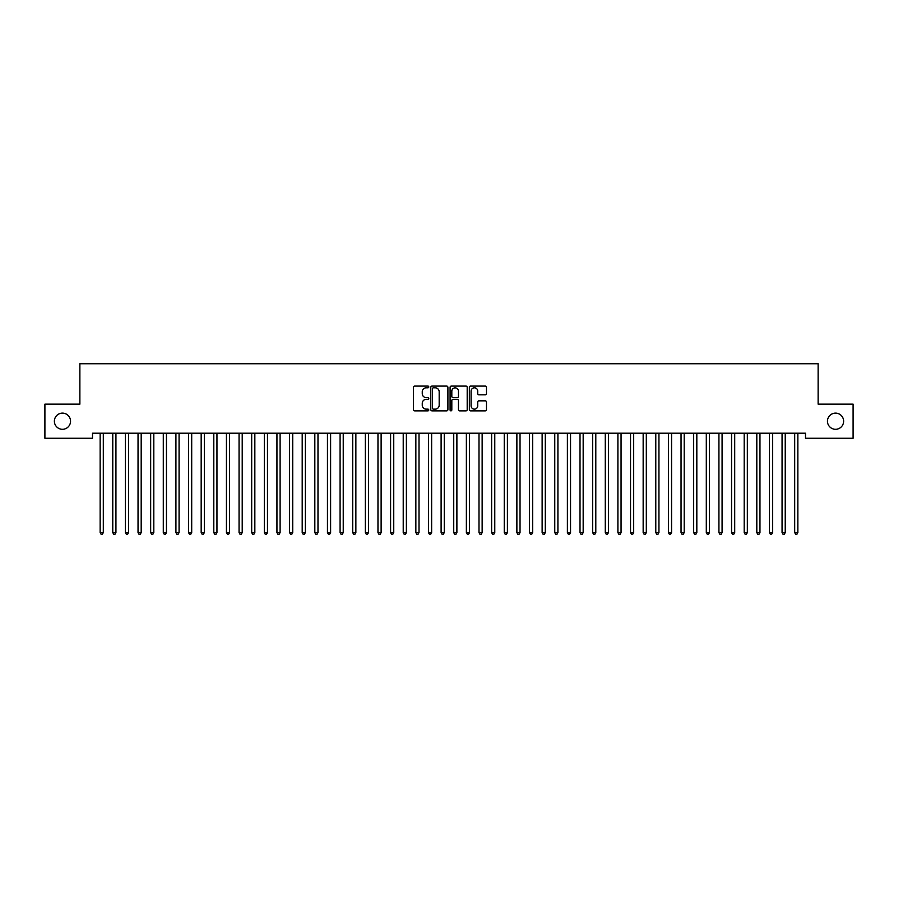 <?xml version="1.0" encoding="UTF-8"?>
<svg xmlns="http://www.w3.org/2000/svg" width="898" height="898" viewBox="0 0 898 898"><rect width="100%" height="100%" fill="white"/><g stroke="black" fill="none" stroke-linecap="round" stroke-linejoin="round"><path stroke-width="1.35" d="M428.795 386.948A0.864 0.864 0 0 0 427.931 386.084L414.753 386.084A1.235 1.235 0 0 0 413.518 387.319L413.518 409.634A1.235 1.235 0 0 0 414.753 410.869L427.931 410.869A0.864 0.864 0 0 0 428.795 410.004A0.864 0.864 0 0 0 427.931 409.14L426.224 409.14A3.962 3.962 0 0 1 422.262 405.166L422.262 403.314A3.962 3.962 0 0 1 426.224 399.341L427.931 399.341A0.864 0.864 0 0 0 428.795 398.476A0.864 0.864 0 0 0 427.931 397.612L426.224 397.612A3.962 3.962 0 0 1 422.262 393.638L422.262 391.786A3.962 3.962 0 0 1 426.224 387.813L427.931 387.813A0.864 0.864 0 0 0 428.795 386.948M827.462 421.207A8.082 8.082 0 0 0 835.544 429.289A8.082 8.082 0 0 0 843.626 421.207A8.082 8.082 0 0 0 835.544 413.125A8.082 8.082 0 0 0 827.462 421.207M54.374 421.207A8.082 8.082 0 0 0 62.456 429.289A8.082 8.082 0 0 0 70.538 421.207A8.082 8.082 0 0 0 62.456 413.125A8.082 8.082 0 0 0 54.374 421.207M485.223 394.817A1.235 1.235 0 0 0 486.469 393.582L486.469 387.319A1.235 1.235 0 0 0 485.223 386.084L470.597 386.084A1.235 1.235 0 0 0 469.362 387.319L469.362 409.634A1.235 1.235 0 0 0 470.597 410.869L485.223 410.869A1.235 1.235 0 0 0 486.469 409.634L486.469 402.068A1.235 1.235 0 0 0 485.223 400.834L478.971 400.834A1.235 1.235 0 0 0 477.725 402.068L477.725 405.817A3.311 3.311 0 0 1 474.413 409.14A3.311 3.311 0 0 1 471.091 405.817L471.091 391.135A3.311 3.311 0 0 1 474.413 387.813A3.311 3.311 0 0 1 477.725 391.135L477.725 393.582A1.235 1.235 0 0 0 478.971 394.817L485.223 394.817M805.495 433.206L92.505 433.206L92.505 438.258L44.9 438.258L44.9 404.156L79.877 404.156L79.877 363.746L818.123 363.746L818.123 404.156L853.1 404.156L853.1 438.258L805.495 438.258L805.495 433.206M447.911 387.319A1.235 1.235 0 0 0 446.676 386.084L432.05 386.084A1.235 1.235 0 0 0 430.804 387.319L430.804 409.634A1.235 1.235 0 0 0 432.05 410.869L446.676 410.869A1.235 1.235 0 0 0 447.911 409.634L447.911 387.319M451.324 386.084L465.95 386.084A1.235 1.235 0 0 1 467.196 387.319L467.196 409.634A1.235 1.235 0 0 1 465.95 410.869L459.686 410.869A1.235 1.235 0 0 1 458.451 409.634L458.451 400.587A1.235 1.235 0 0 0 457.217 399.341L453.063 399.341A1.235 1.235 0 0 0 451.817 400.587L451.817 410.004A0.864 0.864 0 0 1 450.953 410.869A0.864 0.864 0 0 1 450.089 410.004L450.089 387.319A1.235 1.235 0 0 1 451.324 386.084M433.408 387.813A0.864 0.864 0 0 0 432.544 388.688L432.544 408.264A0.864 0.864 0 0 0 433.408 409.14L435.216 409.14A3.962 3.962 0 0 0 439.178 405.166L439.178 391.786A3.962 3.962 0 0 0 435.216 387.813L433.408 387.813M458.451 391.191A3.311 3.311 0 0 0 455.14 387.88A3.311 3.311 0 0 0 451.817 391.191L451.817 396.366A1.235 1.235 0 0 0 453.063 397.612L457.217 397.612A1.235 1.235 0 0 0 458.451 396.366L458.451 391.191M100.06 433.386A1.268 1.268 -179.6 0 1 100.149 433.857A1.268 1.268 179.6 0 0 100.06 433.386L99.981 433.206M103.472 433.206L103.393 433.386A1.268 1.268 179.6 0 0 103.304 433.857L103.304 532.615L100.149 532.615L100.149 433.857M103.304 532.615L102.361 534.254L101.092 534.254L100.149 532.615M112.688 433.386A1.268 1.268 -179.6 0 1 112.778 433.857A1.268 1.268 179.6 0 0 112.688 433.386L112.609 433.206M125.316 433.386A1.268 1.268 -179.6 0 1 125.406 433.857A1.268 1.268 179.6 0 0 125.316 433.386L125.237 433.206M116.1 433.206L116.022 433.386A1.268 1.268 179.6 0 0 115.932 433.857L115.932 532.615L112.778 532.615L112.778 433.857M115.932 532.615L114.989 534.254L113.72 534.254L112.778 532.615M128.728 433.206L128.65 433.386A1.268 1.268 179.6 0 0 128.56 433.857L128.56 532.615L125.406 532.615L125.406 433.857M128.56 532.615L127.617 534.254L126.349 534.254L125.406 532.615M137.944 433.386A1.268 1.268 -179.6 0 1 138.034 433.857A1.268 1.268 179.6 0 0 137.944 433.386L137.865 433.206M150.572 433.386A1.268 1.268 -179.6 0 1 150.662 433.857A1.268 1.268 179.6 0 0 150.572 433.386L150.494 433.206M141.356 433.206L141.278 433.386A1.268 1.268 179.6 0 0 141.188 433.857L141.188 532.615L138.034 532.615L138.034 433.857M141.188 532.615L140.245 534.254L138.977 534.254L138.034 532.615M153.985 433.206L153.906 433.386A1.268 1.268 179.6 0 0 153.816 433.857L153.816 532.615L150.662 532.615L150.662 433.857M153.816 532.615L152.873 534.254L151.605 534.254L150.662 532.615M163.2 433.386A1.268 1.268 -179.6 0 1 163.29 433.857A1.268 1.268 179.6 0 0 163.2 433.386L163.122 433.206M166.613 433.206L166.534 433.386A1.268 1.268 179.6 0 0 166.444 433.857L166.444 532.615L163.29 532.615L163.29 433.857M166.444 532.615L165.501 534.254L164.233 534.254L163.29 532.615M175.828 433.386A1.268 1.268 -179.6 0 1 175.918 433.857A1.268 1.268 179.6 0 0 175.828 433.386L175.75 433.206M179.241 433.206L179.162 433.386A1.268 1.268 179.6 0 0 179.072 433.857L179.072 532.615L175.918 532.615L175.918 433.857M179.072 532.615L178.13 534.254L176.861 534.254L175.918 532.615M188.457 433.386A1.268 1.268 -179.6 0 1 188.546 433.857A1.268 1.268 179.6 0 0 188.457 433.386L188.378 433.206M191.869 433.206L191.79 433.386A1.268 1.268 179.6 0 0 191.701 433.857L191.701 532.615L188.546 532.615L188.546 433.857M191.701 532.615L190.758 534.254L189.489 534.254L188.546 532.615M201.085 433.386A1.268 1.268 -179.6 0 1 201.174 433.857A1.268 1.268 179.6 0 0 201.085 433.386L201.006 433.206M204.497 433.206L204.418 433.386A1.268 1.268 179.6 0 0 204.329 433.857L204.329 532.615L201.174 532.615L201.174 433.857M204.329 532.615L203.386 534.254L202.117 534.254L201.174 532.615M213.713 433.386A1.268 1.268 -179.6 0 1 213.803 433.857A1.268 1.268 179.6 0 0 213.713 433.386L213.634 433.206M217.125 433.206L217.047 433.386A1.268 1.268 179.6 0 0 216.957 433.857L216.957 532.615L213.803 532.615L213.803 433.857M216.957 532.615L216.014 534.254L214.745 534.254L213.803 532.615M226.341 433.386A1.268 1.268 -179.6 0 1 226.431 433.857A1.268 1.268 179.6 0 0 226.341 433.386L226.262 433.206M229.753 433.206L229.675 433.386A1.268 1.268 179.6 0 0 229.585 433.857L229.585 532.615L226.431 532.615L226.431 433.857M229.585 532.615L228.642 534.254L227.374 534.254L226.431 532.615M238.969 433.386A1.268 1.268 -179.6 0 1 239.059 433.857A1.268 1.268 179.6 0 0 238.969 433.386L238.89 433.206M242.381 433.206L242.303 433.386A1.268 1.268 179.6 0 0 242.213 433.857L242.213 532.615L239.059 532.615L239.059 433.857M242.213 532.615L241.27 534.254L240.002 534.254L239.059 532.615M251.597 433.386A1.268 1.268 -179.6 0 1 251.687 433.857A1.268 1.268 179.6 0 0 251.597 433.386L251.519 433.206M255.01 433.206L254.931 433.386A1.268 1.268 179.6 0 0 254.841 433.857L254.841 532.615L251.687 532.615L251.687 433.857M254.841 532.615L253.898 534.254L252.63 534.254L251.687 532.615M264.225 433.386A1.268 1.268 -179.6 0 1 264.315 433.857A1.268 1.268 179.6 0 0 264.225 433.386L264.147 433.206M267.638 433.206L267.559 433.386A1.268 1.268 179.6 0 0 267.469 433.857L267.469 532.615L264.315 532.615L264.315 433.857M267.469 532.615L266.526 534.254L265.258 534.254L264.315 532.615M276.853 433.386A1.268 1.268 -179.6 0 1 276.943 433.857A1.268 1.268 179.6 0 0 276.853 433.386L276.775 433.206M280.266 433.206L280.187 433.386A1.268 1.268 179.6 0 0 280.097 433.857L280.097 532.615L276.943 532.615L276.943 433.857M280.097 532.615L279.155 534.254L277.886 534.254L276.943 532.615M289.482 433.386A1.268 1.268 -179.6 0 1 289.571 433.857A1.268 1.268 179.6 0 0 289.482 433.386L289.403 433.206M292.894 433.206L292.815 433.386A1.268 1.268 179.6 0 0 292.726 433.857L292.726 532.615L289.571 532.615L289.571 433.857M292.726 532.615L291.783 534.254L290.514 534.254L289.571 532.615M302.11 433.386A1.268 1.268 -179.6 0 1 302.199 433.857A1.268 1.268 179.6 0 0 302.11 433.386L302.031 433.206M305.522 433.206L305.443 433.386A1.268 1.268 179.6 0 0 305.354 433.857L305.354 532.615L302.199 532.615L302.199 433.857M305.354 532.615L304.411 534.254L303.142 534.254L302.199 532.615M314.738 433.386A1.268 1.268 -179.6 0 1 314.828 433.857A1.268 1.268 179.6 0 0 314.738 433.386L314.659 433.206M318.15 433.206L318.072 433.386A1.268 1.268 179.6 0 0 317.982 433.857L317.982 532.615L314.828 532.615L314.828 433.857M317.982 532.615L317.039 534.254L315.77 534.254L314.828 532.615M327.366 433.386A1.268 1.268 -179.6 0 1 327.456 433.857A1.268 1.268 179.6 0 0 327.366 433.386L327.287 433.206M330.778 433.206L330.7 433.386A1.268 1.268 179.6 0 0 330.61 433.857L330.61 532.615L327.456 532.615L327.456 433.857M330.61 532.615L329.667 534.254L328.399 534.254L327.456 532.615M339.994 433.386A1.268 1.268 -179.6 0 1 340.084 433.857A1.268 1.268 179.6 0 0 339.994 433.386L339.915 433.206M343.406 433.206L343.328 433.386A1.268 1.268 179.6 0 0 343.238 433.857L343.238 532.615L340.084 532.615L340.084 433.857M343.238 532.615L342.295 534.254L341.027 534.254L340.084 532.615M352.622 433.386A1.268 1.268 -179.6 0 1 352.712 433.857A1.268 1.268 179.6 0 0 352.622 433.386L352.544 433.206M356.035 433.206L355.956 433.386A1.268 1.268 179.6 0 0 355.866 433.857L355.866 532.615L352.712 532.615L352.712 433.857M355.866 532.615L354.923 534.254L353.655 534.254L352.712 532.615M365.25 433.386A1.268 1.268 -179.6 0 1 365.34 433.857A1.268 1.268 179.6 0 0 365.25 433.386L365.172 433.206M368.663 433.206L368.584 433.386A1.268 1.268 179.6 0 0 368.494 433.857L368.494 532.615L365.34 532.615L365.34 433.857M368.494 532.615L367.551 534.254L366.283 534.254L365.34 532.615M377.878 433.386A1.268 1.268 -179.6 0 1 377.968 433.857A1.268 1.268 179.6 0 0 377.878 433.386L377.8 433.206M381.291 433.206L381.212 433.386A1.268 1.268 179.6 0 0 381.122 433.857L381.122 532.615L377.968 532.615L377.968 433.857M381.122 532.615L380.18 534.254L378.911 534.254L377.968 532.615M390.507 433.386A1.268 1.268 -179.6 0 1 390.596 433.857A1.268 1.268 179.6 0 0 390.507 433.386L390.428 433.206M403.135 433.386A1.268 1.268 -179.6 0 1 403.224 433.857A1.268 1.268 179.6 0 0 403.135 433.386L403.056 433.206M415.763 433.386A1.268 1.268 -179.6 0 1 415.853 433.857A1.268 1.268 179.6 0 0 415.763 433.386L415.684 433.206M428.391 433.386A1.268 1.268 -179.6 0 1 428.481 433.857A1.268 1.268 179.6 0 0 428.391 433.386L428.312 433.206M441.019 433.386A1.268 1.268 -179.6 0 1 441.109 433.857A1.268 1.268 179.6 0 0 441.019 433.386L440.94 433.206M453.647 433.386A1.268 1.268 -179.6 0 1 453.737 433.857A1.268 1.268 179.6 0 0 453.647 433.386L453.569 433.206M466.275 433.386A1.268 1.268 -179.6 0 1 466.365 433.857A1.268 1.268 179.6 0 0 466.275 433.386L466.197 433.206M478.903 433.386A1.268 1.268 -179.6 0 1 478.993 433.857A1.268 1.268 179.6 0 0 478.903 433.386L478.825 433.206M491.532 433.386A1.268 1.268 -179.6 0 1 491.621 433.857A1.268 1.268 179.6 0 0 491.532 433.386L491.453 433.206M504.16 433.386A1.268 1.268 -179.6 0 1 504.249 433.857A1.268 1.268 179.6 0 0 504.16 433.386L504.081 433.206M516.788 433.386A1.268 1.268 -179.6 0 1 516.878 433.857A1.268 1.268 179.6 0 0 516.788 433.386L516.709 433.206M529.416 433.386A1.268 1.268 -179.6 0 1 529.506 433.857A1.268 1.268 179.6 0 0 529.416 433.386L529.337 433.206M542.044 433.386A1.268 1.268 -179.6 0 1 542.134 433.857A1.268 1.268 179.6 0 0 542.044 433.386L541.965 433.206M554.672 433.386A1.268 1.268 -179.6 0 1 554.762 433.857A1.268 1.268 179.6 0 0 554.672 433.386L554.594 433.206M567.3 433.386A1.268 1.268 -179.6 0 1 567.39 433.857A1.268 1.268 179.6 0 0 567.3 433.386L567.222 433.206M579.928 433.386A1.268 1.268 -179.6 0 1 580.018 433.857A1.268 1.268 179.6 0 0 579.928 433.386L579.85 433.206M592.557 433.386A1.268 1.268 -179.6 0 1 592.646 433.857A1.268 1.268 179.6 0 0 592.557 433.386L592.478 433.206M605.185 433.386A1.268 1.268 -179.6 0 1 605.274 433.857A1.268 1.268 179.6 0 0 605.185 433.386L605.106 433.206M617.813 433.386A1.268 1.268 -179.6 0 1 617.903 433.857A1.268 1.268 179.6 0 0 617.813 433.386L617.734 433.206M630.441 433.386A1.268 1.268 -179.6 0 1 630.531 433.857A1.268 1.268 179.6 0 0 630.441 433.386L630.362 433.206M643.069 433.386A1.268 1.268 -179.6 0 1 643.159 433.857A1.268 1.268 179.6 0 0 643.069 433.386L642.99 433.206M655.697 433.386A1.268 1.268 -179.6 0 1 655.787 433.857A1.268 1.268 179.6 0 0 655.697 433.386L655.619 433.206M668.325 433.386A1.268 1.268 -179.6 0 1 668.415 433.857A1.268 1.268 179.6 0 0 668.325 433.386L668.247 433.206M680.953 433.386A1.268 1.268 -179.6 0 1 681.043 433.857A1.268 1.268 179.6 0 0 680.953 433.386L680.875 433.206M693.582 433.386A1.268 1.268 -179.6 0 1 693.671 433.857A1.268 1.268 179.6 0 0 693.582 433.386L693.503 433.206M706.21 433.386A1.268 1.268 -179.6 0 1 706.299 433.857A1.268 1.268 179.6 0 0 706.21 433.386L706.131 433.206M393.919 433.206L393.84 433.386A1.268 1.268 179.6 0 0 393.751 433.857L393.751 532.615L390.596 532.615L390.596 433.857M393.751 532.615L392.808 534.254L391.539 534.254L390.596 532.615M406.547 433.206L406.468 433.386A1.268 1.268 179.6 0 0 406.379 433.857L406.379 532.615L403.224 532.615L403.224 433.857M406.379 532.615L405.436 534.254L404.167 534.254L403.224 532.615M419.175 433.206L419.097 433.386A1.268 1.268 179.6 0 0 419.007 433.857L419.007 532.615L415.853 532.615L415.853 433.857M419.007 532.615L418.064 534.254L416.795 534.254L415.853 532.615M431.803 433.206L431.725 433.386A1.268 1.268 179.6 0 0 431.635 433.857L431.635 532.615L428.481 532.615L428.481 433.857M431.635 532.615L430.692 534.254L429.424 534.254L428.481 532.615M444.431 433.206L444.353 433.386A1.268 1.268 179.6 0 0 444.263 433.857L444.263 532.615L441.109 532.615L441.109 433.857M444.263 532.615L443.32 534.254L442.052 534.254L441.109 532.615M457.06 433.206L456.981 433.386A1.268 1.268 179.6 0 0 456.891 433.857L456.891 532.615L453.737 532.615L453.737 433.857M456.891 532.615L455.948 534.254L454.68 534.254L453.737 532.615M469.688 433.206L469.609 433.386A1.268 1.268 179.6 0 0 469.519 433.857L469.519 532.615L466.365 532.615L466.365 433.857M469.519 532.615L468.576 534.254L467.308 534.254L466.365 532.615M482.316 433.206L482.237 433.386A1.268 1.268 179.6 0 0 482.147 433.857L482.147 532.615L478.993 532.615L478.993 433.857M482.147 532.615L481.205 534.254L479.936 534.254L478.993 532.615M494.944 433.206L494.865 433.386A1.268 1.268 179.6 0 0 494.776 433.857L494.776 532.615L491.621 532.615L491.621 433.857M494.776 532.615L493.833 534.254L492.564 534.254L491.621 532.615M507.572 433.206L507.493 433.386A1.268 1.268 179.6 0 0 507.404 433.857L507.404 532.615L504.249 532.615L504.249 433.857M507.404 532.615L506.461 534.254L505.192 534.254L504.249 532.615M520.2 433.206L520.122 433.386A1.268 1.268 179.6 0 0 520.032 433.857L520.032 532.615L516.878 532.615L516.878 433.857M520.032 532.615L519.089 534.254L517.82 534.254L516.878 532.615M532.828 433.206L532.75 433.386A1.268 1.268 179.6 0 0 532.66 433.857L532.66 532.615L529.506 532.615L529.506 433.857M532.66 532.615L531.717 534.254L530.449 534.254L529.506 532.615M545.456 433.206L545.378 433.386A1.268 1.268 179.6 0 0 545.288 433.857L545.288 532.615L542.134 532.615L542.134 433.857M545.288 532.615L544.345 534.254L543.077 534.254L542.134 532.615M558.085 433.206L558.006 433.386A1.268 1.268 179.6 0 0 557.916 433.857L557.916 532.615L554.762 532.615L554.762 433.857M557.916 532.615L556.973 534.254L555.705 534.254L554.762 532.615M570.713 433.206L570.634 433.386A1.268 1.268 179.6 0 0 570.544 433.857L570.544 532.615L567.39 532.615L567.39 433.857M570.544 532.615L569.601 534.254L568.333 534.254L567.39 532.615M583.341 433.206L583.262 433.386A1.268 1.268 179.6 0 0 583.172 433.857L583.172 532.615L580.018 532.615L580.018 433.857M583.172 532.615L582.23 534.254L580.961 534.254L580.018 532.615M595.969 433.206L595.89 433.386A1.268 1.268 179.6 0 0 595.801 433.857L595.801 532.615L592.646 532.615L592.646 433.857M595.801 532.615L594.858 534.254L593.589 534.254L592.646 532.615M608.597 433.206L608.518 433.386A1.268 1.268 179.6 0 0 608.429 433.857L608.429 532.615L605.274 532.615L605.274 433.857M608.429 532.615L607.486 534.254L606.217 534.254L605.274 532.615M621.225 433.206L621.147 433.386A1.268 1.268 179.6 0 0 621.057 433.857L621.057 532.615L617.903 532.615L617.903 433.857M621.057 532.615L620.114 534.254L618.845 534.254L617.903 532.615M633.853 433.206L633.775 433.386A1.268 1.268 179.6 0 0 633.685 433.857L633.685 532.615L630.531 532.615L630.531 433.857M633.685 532.615L632.742 534.254L631.474 534.254L630.531 532.615M646.481 433.206L646.403 433.386A1.268 1.268 179.6 0 0 646.313 433.857L646.313 532.615L643.159 532.615L643.159 433.857M646.313 532.615L645.37 534.254L644.102 534.254L643.159 532.615M659.11 433.206L659.031 433.386A1.268 1.268 179.6 0 0 658.941 433.857L658.941 532.615L655.787 532.615L655.787 433.857M658.941 532.615L657.998 534.254L656.73 534.254L655.787 532.615M671.738 433.206L671.659 433.386A1.268 1.268 179.6 0 0 671.569 433.857L671.569 532.615L668.415 532.615L668.415 433.857M671.569 532.615L670.626 534.254L669.358 534.254L668.415 532.615M684.366 433.206L684.287 433.386A1.268 1.268 179.6 0 0 684.197 433.857L684.197 532.615L681.043 532.615L681.043 433.857M684.197 532.615L683.255 534.254L681.986 534.254L681.043 532.615M696.994 433.206L696.915 433.386A1.268 1.268 179.6 0 0 696.826 433.857L696.826 532.615L693.671 532.615L693.671 433.857M696.826 532.615L695.883 534.254L694.614 534.254L693.671 532.615M709.622 433.206L709.543 433.386A1.268 1.268 179.6 0 0 709.454 433.857L709.454 532.615L706.299 532.615L706.299 433.857M709.454 532.615L708.511 534.254L707.242 534.254L706.299 532.615M718.838 433.386A1.268 1.268 -179.6 0 1 718.928 433.857A1.268 1.268 179.6 0 0 718.838 433.386L718.759 433.206M722.25 433.206L722.172 433.386A1.268 1.268 179.6 0 0 722.082 433.857L722.082 532.615L718.928 532.615L718.928 433.857M722.082 532.615L721.139 534.254L719.87 534.254L718.928 532.615M731.466 433.386A1.268 1.268 -179.6 0 1 731.556 433.857A1.268 1.268 179.6 0 0 731.466 433.386L731.387 433.206M734.878 433.206L734.8 433.386A1.268 1.268 179.6 0 0 734.71 433.857L734.71 532.615L731.556 532.615L731.556 433.857M734.71 532.615L733.767 534.254L732.499 534.254L731.556 532.615M744.094 433.386A1.268 1.268 -179.6 0 1 744.184 433.857A1.268 1.268 179.6 0 0 744.094 433.386L744.015 433.206M747.506 433.206L747.428 433.386A1.268 1.268 179.6 0 0 747.338 433.857L747.338 532.615L744.184 532.615L744.184 433.857M747.338 532.615L746.395 534.254L745.127 534.254L744.184 532.615M756.722 433.386A1.268 1.268 -179.6 0 1 756.812 433.857A1.268 1.268 179.6 0 0 756.722 433.386L756.644 433.206M760.135 433.206L760.056 433.386A1.268 1.268 179.6 0 0 759.966 433.857L759.966 532.615L756.812 532.615L756.812 433.857M759.966 532.615L759.023 534.254L757.755 534.254L756.812 532.615M769.35 433.386A1.268 1.268 -179.6 0 1 769.44 433.857A1.268 1.268 179.6 0 0 769.35 433.386L769.272 433.206M772.763 433.206L772.684 433.386A1.268 1.268 179.6 0 0 772.594 433.857L772.594 532.615L769.44 532.615L769.44 433.857M772.594 532.615L771.651 534.254L770.383 534.254L769.44 532.615M781.978 433.386A1.268 1.268 -179.6 0 1 782.068 433.857A1.268 1.268 179.6 0 0 781.978 433.386L781.9 433.206M785.391 433.206L785.312 433.386A1.268 1.268 179.6 0 0 785.222 433.857L785.222 532.615L782.068 532.615L782.068 433.857M785.222 532.615L784.28 534.254L783.011 534.254L782.068 532.615M794.607 433.386A1.268 1.268 -179.6 0 1 794.696 433.857A1.268 1.268 179.6 0 0 794.607 433.386L794.528 433.206M798.019 433.206L797.94 433.386A1.268 1.268 179.6 0 0 797.851 433.857L797.851 532.615L794.696 532.615L794.696 433.857M797.851 532.615L796.908 534.254L795.639 534.254L794.696 532.615"/></g></svg>
